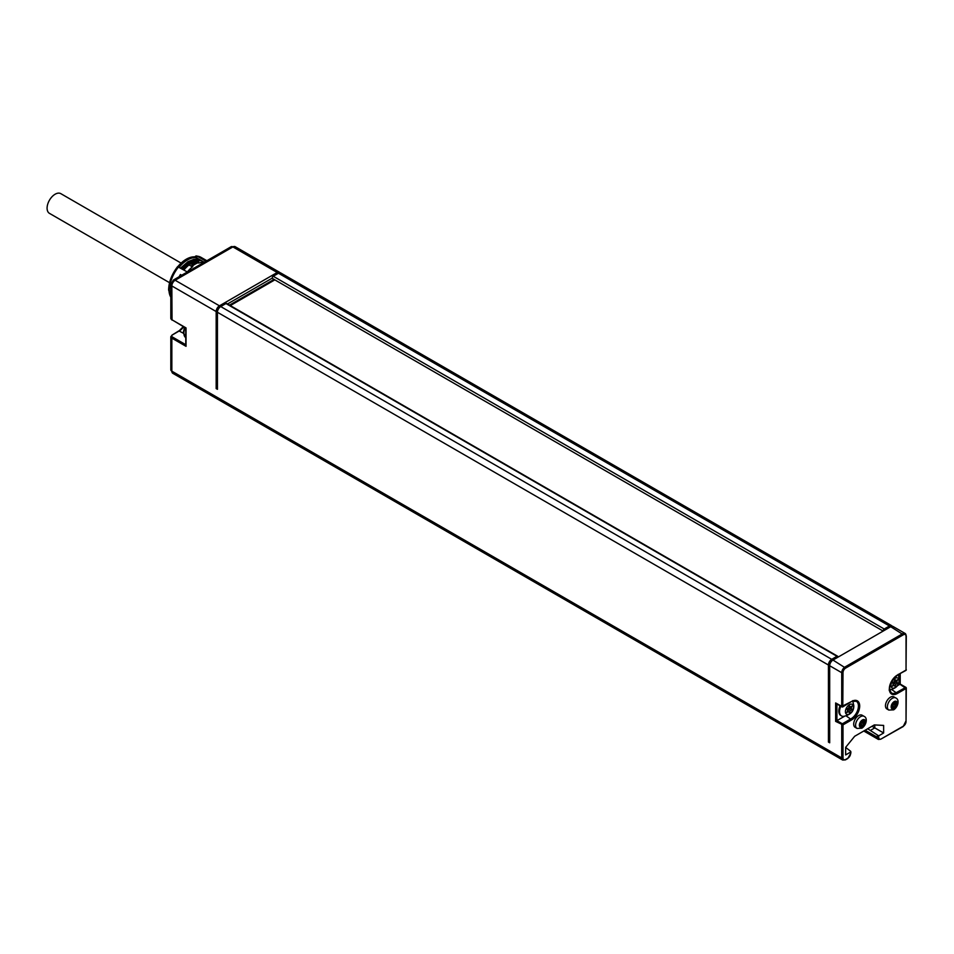 <?xml version="1.0" encoding="UTF-8"?>
<svg xmlns="http://www.w3.org/2000/svg" width="954" height="954" viewBox="0 0 954 954"><rect width="100%" height="100%" fill="white"/><g stroke="black" fill="none" stroke-linecap="round" stroke-linejoin="round"><path stroke-width="1.43" d="M906.038 636.294A3.756 2.17 120 0 0 903.378 634.756L845.649 668.086A3.756 2.17 120 0 0 842.99 672.701L841.726 672.701L841.726 706.461L851.719 701.417A11.281 6.511 -60 0 1 859.697 706.032A11.281 6.511 -60 0 1 851.719 719.841L842.99 724.885L842.99 757.929A3.756 2.17 120 0 0 845.649 759.456L847.927 758.144A3.756 2.17 120 0 0 850.586 753.541L850.586 752.074L845.649 754.924L845.649 747.352L854.689 736.261L874.329 724.921L883.631 725.41L883.631 732.994L878.694 735.856L878.694 737.311A3.756 2.17 120 0 0 881.353 738.849L903.378 726.125A3.756 2.17 120 0 0 906.038 721.522L906.3 688.12A0.894 0.894 0 0 0 905.847 687.345L906.038 688.49L897.297 693.522A11.281 6.511 -60 0 1 889.331 688.919A11.281 6.511 -60 0 1 897.297 675.11L906.038 670.066L906.038 635.567A4.651 2.683 120 0 0 905.072 633.432A4.651 2.683 120 0 0 902.746 633.659L845.017 666.989A4.651 2.683 120 0 0 841.726 672.701L829.694 665.749L829.694 742.796L828.43 742.069L829.694 741.33M903.378 634.756L890.714 626.718A4.651 2.683 -60 0 1 893.051 626.492L905.072 633.432L906.3 635.924L906.038 669.338M890.714 626.718L832.985 660.049A4.651 2.683 -60 0 0 829.694 665.749M836.956 656.292A1.359 0.787 -60 0 1 837.636 656.233L226.647 303.479A1.359 0.787 -60 0 0 225.955 303.539L836.956 656.292L831.721 659.321A4.651 2.683 120 0 0 828.43 665.021L828.43 742.069M280.071 272.784A4.651 2.683 -60 0 0 279.522 272.272A4.651 2.683 -60 0 0 277.197 272.498L219.456 305.829A4.651 2.683 -60 0 0 216.164 311.541L216.164 388.576L217.44 387.849M828.43 665.021L217.44 312.268L217.44 389.304L216.164 388.576M837.636 656.233A1.359 0.787 -60 0 1 837.862 657.234M883.309 630.999A1.359 0.787 -60 0 1 884.215 629.008L889.45 625.991L278.461 273.238A4.651 2.683 -60 0 1 280.786 272.999L891.775 625.752A4.651 2.683 120 0 0 889.45 625.991M878.694 735.856L867.675 728.761M870.465 730.37L874.77 727.878L871.98 726.28M278.461 273.238L273.226 276.255L884.215 629.008M274.18 279.403A1.359 0.787 -60 0 1 274.072 279.391L272.701 278.604A1.359 0.787 -60 0 1 273.226 276.255M225.955 303.539L220.732 306.568A4.651 2.683 -60 0 0 217.44 312.268M850.586 751.227L850.586 752.074L850.586 751.227L845.649 747.423M855.13 727.318A6.988 4.031 -60 0 1 854.068 721.725A6.988 4.031 -60 0 1 858.624 715.572A6.988 4.031 -60 0 1 862.118 715.226L864.014 716.311A6.988 4.031 120 0 0 860.52 716.657A6.988 4.031 120 0 0 855.965 722.81A6.988 4.031 120 0 0 857.038 728.415L855.13 727.318M886.91 708.965A6.988 4.031 -60 0 1 885.837 703.372A6.988 4.031 -60 0 1 890.404 697.219A6.988 4.031 -60 0 1 893.898 696.873L895.794 697.97A6.988 4.031 120 0 0 892.3 698.316A6.988 4.031 120 0 0 887.745 704.469A6.988 4.031 120 0 0 888.806 710.062L886.91 708.965M897.297 675.11L905.847 670.471A0.894 0.894 0 0 0 906.3 669.696L905.406 670.435M900.218 673.727L900.218 684.09L905.847 687.345L896.665 692.437A10.387 5.998 -60 0 1 891.477 692.95C887.959 688.228 889.843 682.42 897.118 675.515L896.688 675.492M897.046 685.926L899.956 684.245L906.038 688.49L906.038 721.522M899.038 680.679A5.688 3.279 120 0 0 895.019 678.354A5.688 3.279 120 0 0 891 685.318A5.688 3.279 -60 0 0 895.019 687.643A5.688 3.279 -60 0 0 899.038 680.679M895.019 686.451L895.901 684.197L897.642 683.195L896.76 681.955L897.642 679.701L895.889 680.715L895.019 679.475L894.148 681.716L892.407 682.73L893.278 683.97L892.407 686.224L894.148 685.21L895.019 686.451M893.457 684.817L894.101 683.159L895.842 682.158L895.198 680.309M895.901 684.197L894.101 683.159M894.148 685.21L893.039 684.578M895.889 680.715L894.78 680.071M896.76 681.955L894.959 680.906M897.642 683.195L895.842 682.158M883.631 732.994L874.77 727.878L874.77 724.945M851.719 701.417L856.287 701.273A10.387 5.998 -60 0 1 857.873 709.597A10.387 5.998 -60 0 1 851.087 718.744L842.358 723.788L842.99 724.885L835.644 721.379L835.644 702.955L842.799 706.878L851.087 701.786M835.644 721.379L844.397 716.323M835.644 702.955L836.908 703.682M840.045 705.805A9.683 5.593 120 0 0 838.793 711.076A9.683 5.593 120 0 0 840.808 715.512A9.683 5.593 120 0 0 841.201 715.703M852.637 700.677L853.794 705.495C854.08 711.231 850.67 714.868 843.551 716.394A9.683 5.593 -60 0 1 841.559 715.953A9.683 5.593 -60 0 1 839.556 711.517A9.683 5.593 120 0 1 840.808 706.234M853.46 706.997A5.688 3.279 120 0 0 849.442 704.672A5.688 3.279 120 0 0 845.423 711.636A5.688 3.279 -60 0 0 849.442 713.962A5.688 3.279 -60 0 0 853.46 706.997M849.442 712.769L850.324 710.515L852.065 709.514L851.183 708.262L852.065 706.02L850.312 707.033L849.442 705.781L848.571 708.035L846.83 709.049L847.701 710.289L846.83 712.531L848.571 711.529L849.442 712.769M847.879 711.124L848.523 709.478L850.264 708.476L849.62 706.628M850.324 710.515L848.523 709.478M848.571 711.529L847.462 710.885M850.312 707.033L849.203 706.389M851.183 708.262L849.382 707.224M852.065 709.514L850.264 708.476M861.689 721.296L860.985 722.858M861.903 721.558L864.217 723.144L862.929 725.589L861.021 726.686L861.033 725.064L860.079 725.326L861.033 722.87M864.217 723.144L864.765 721.594L863.811 721.856L863.823 720.234L862.07 721.51M861.689 721.689L861.283 722.583L863.775 724.014L861.283 722.583M860.77 724.11L861.355 722.619M862.965 720.687L863.859 721.2M860.317 723.991L862.452 725.219M861.14 725.279L862.07 725.815M859.9 724.79L860.627 725.219M893.838 703.17L891.859 706.986L892.813 706.723L892.801 708.333L894.697 707.236L896.545 703.241L895.591 703.503L895.603 701.894L893.469 702.955M895.556 705.674L893.063 704.231L893.683 703.205M892.55 705.769L893.135 704.279M894.745 702.335L895.639 702.848M893.457 703.336L895.997 704.803M892.097 705.638L894.232 706.878M892.908 706.938L893.838 707.474M891.68 706.449L892.407 706.866M216.164 311.541L171.851 285.95L172.042 320.127L170.814 318.254A3.577 2.063 0 0 0 171.851 319.721L186.042 327.914L186.042 346.326L186.042 344.871L186.042 346.326L171.851 338.145L172.495 337.048A2.683 1.55 180 0 1 172.495 334.854L179.328 330.907A10.387 5.998 120 0 0 183.621 326.817M168.739 289.539A2.242 1.288 -0 0 0 168.608 289.968A2.242 1.288 -0 0 0 169.263 290.887L170.814 291.781M187.318 271.962A24.709 14.262 -60 0 1 192.756 266.595L192.124 266.226A24.709 14.262 -60 0 1 198.182 262.72L198.814 263.089A24.709 14.262 -60 0 1 204.347 262.183M181.63 275.301L180.425 274.513L181.701 275.253M187.354 271.985L177.611 266.631C171.839 274.072 168.834 281.859 168.608 289.968M179.161 276.72A26.318 15.192 -60 0 1 180.425 274.513M177.861 266.595A24.53 14.167 -60 0 1 194.95 256.876A2.242 1.765 95.1 0 1 197.168 256.161L205.981 261.241M170.814 297.195A24.53 14.167 -60 0 1 168.989 290.696M179.185 267.251A24.53 14.167 -60 0 1 196.226 257.604L204.12 262.171M206.851 260.74L205.575 260.001A26.318 15.192 -60 0 1 206.159 260.311A26.318 15.192 -60 0 1 206.72 260.657M170.814 294.834A24.53 14.167 -60 0 1 170.265 291.459M194.95 256.876L196.226 257.604M192.41 266.87L189.047 264.926L191.444 263.59A28.107 16.23 -60 0 1 194.902 261.241A28.107 16.23 -60 0 1 198.349 259.607L199.231 260.108L198.182 262.72M192.124 266.226L191.897 264.914L199.147 260.74M198.408 261.157L195.463 262.529M191.444 263.59L192.422 264.628M183.895 269.982A23.993 13.857 -60 0 1 189.047 264.926M199.171 260.621A23.993 13.857 -60 0 1 201.938 260.907M194.902 261.241L190.717 263.662A22.204 12.819 120 0 0 183.562 269.791M200.161 259.882A24.172 13.952 120 0 0 198.563 259.726M198.027 259.726A24.172 13.952 120 0 0 182.536 269.195M192.338 264.103A28.107 16.23 -60 0 1 199.231 260.108M180.914 275.706A24.53 14.167 -60 0 1 181.284 275.098M274.835 279.868L230.296 305.59M274.036 279.415L229.497 305.125M272.284 278.115L227.493 303.968M169.55 282.694L49.441 213.35A11.365 6.559 -60 0 1 47.7 204.239A11.365 6.559 -60 0 1 55.129 194.222A11.365 6.559 -60 0 1 60.817 193.65L181.105 263.101M836.908 703.992L836.908 720.652L842.358 723.788L841.726 724.885L841.726 757.929A4.651 2.683 120 0 0 842.692 760.052L172.817 373.312A4.651 2.683 -60 0 1 171.851 371.178L841.726 757.929L842.99 757.929M172.817 373.312L170.814 369.723A3.577 2.063 0 0 0 171.851 371.178L171.851 338.145A3.577 2.063 180 0 1 170.814 336.679L172.495 334.854M865.147 730.227L877.43 737.311A4.651 2.683 120 0 0 878.384 739.445L863.775 731.014M877.43 735.725L877.43 737.311L878.694 737.311M845.649 759.456L845.017 759.825M842.99 672.701L842.799 706.878A0.894 0.894 0 0 1 841.905 706.878L836.276 703.623M903.378 726.125L902.746 726.495M881.353 738.849L903.199 726.543L906.038 720.795M897.297 693.522L891.775 689.611M899.956 673.87L899.956 684.245M878.384 739.445L880.721 739.207M850.586 753.541L850.586 752.813M847.927 758.144L847.295 758.513M845.649 668.086L832.985 660.049M851.719 719.841L846.198 715.929M862.428 726.972A4.293 2.48 120 0 0 865.457 721.701A4.293 2.48 120 0 0 862.428 719.948A4.293 2.48 120 0 0 859.387 725.219A4.293 2.48 120 0 0 862.428 726.972M894.196 708.619A4.293 2.48 120 0 0 897.237 703.36A4.293 2.48 120 0 0 894.196 701.607A4.293 2.48 120 0 0 891.167 706.866A4.293 2.48 120 0 0 894.196 708.619M171.851 335.224L178.875 330.859L183.371 333.244M178.696 331.276L183.299 326.626M185.78 345.443L185.78 328.057L172.495 320.091M170.814 318.254L170.814 284.495A3.577 2.063 0 0 0 171.851 285.95A4.651 2.683 -60 0 1 175.154 280.249L232.883 246.919A4.651 2.683 -60 0 1 235.209 246.692L279.522 272.272M170.814 284.495L173.354 280.071A3.577 2.063 60 0 1 175.154 280.249L219.456 305.829M173.354 280.071L231.095 246.74A3.577 2.063 60 0 1 232.883 246.919L277.197 272.498M185.78 344.716L172.495 337.048M185.78 337.644A9.957 5.748 -60 0 1 183.872 333.184A9.957 5.748 -60 0 1 185.171 327.711M169.263 290.887A26.318 15.192 -60 0 1 178.565 266.905M196.536 257.783L197.168 256.161A26.318 15.192 -60 0 1 201.032 257.353L196.572 255.97M195.284 256.507L195.868 257.401M196.059 258.009A24.077 13.905 -60 0 1 197.239 258.188M181.904 268.825A24.172 13.952 -60 0 1 199.529 259.524M831.721 659.321L220.732 306.568M842.692 760.052L845.459 759.873L847.736 758.549L850.849 753.171L850.849 751.68M889.128 690.088C896.247 688.549 899.658 684.924 899.372 679.188L898.215 674.359M840.808 715.512L841.559 715.953M857.038 728.415L861.867 728.2C866.304 725.338 868.045 717.945 864.014 716.311M861.545 721.343L862.166 721.701M862.75 721.236L863.811 721.856M860.413 723.907L862.678 725.219M859.995 724.468L861.033 725.064M888.806 710.062L893.648 709.848C898.084 706.997 899.825 699.604 895.794 697.97M893.314 702.991L893.946 703.36M894.53 702.895L895.591 703.503M893.063 704.231L895.591 705.698M892.181 705.555L894.458 706.866M891.763 706.127L892.813 706.723M231.095 246.74L235.209 246.692M170.814 369.723L170.814 336.679M185.935 337.74L183.335 332.445L184.516 327.329M206.159 260.311L201.032 257.353M180.616 268.086L187.95 261.706L193.972 259.309L199.207 259.333M883.165 631.083L272.546 278.544"/></g></svg>
